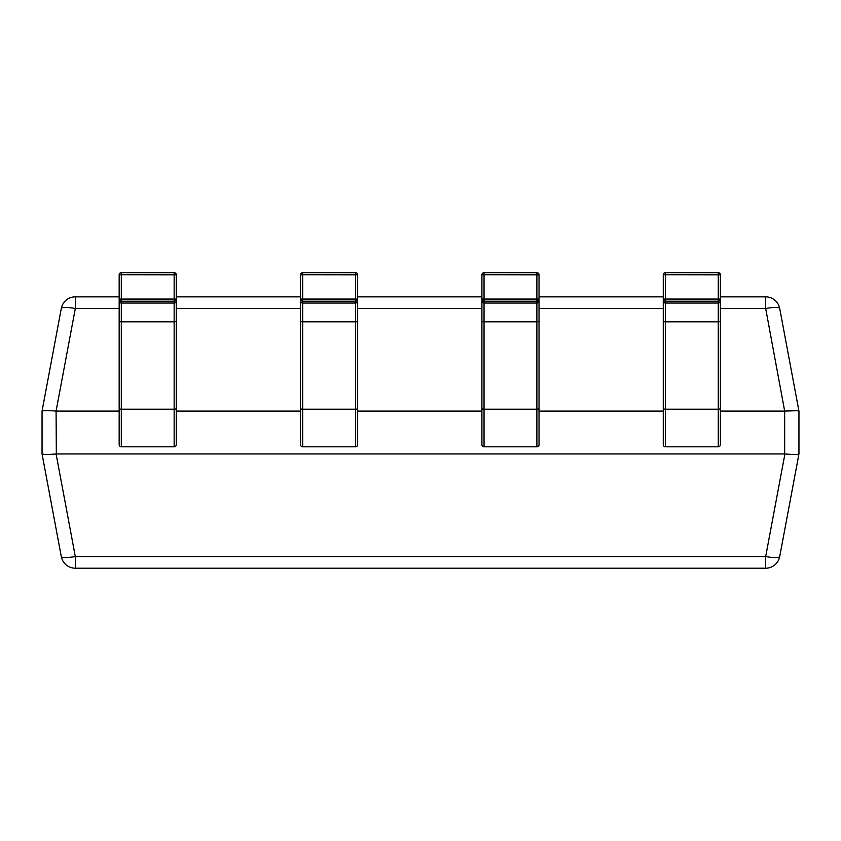 <?xml version="1.0" encoding="UTF-8"?>
<svg xmlns="http://www.w3.org/2000/svg" width="841" height="841" viewBox="0 0 841 841"><rect width="100%" height="100%" fill="white"/><g stroke="black" fill="none" stroke-linecap="round" stroke-linejoin="round"><path stroke-width="1.26" d="M119.17 308.5L75.322 308.5L75.322 296.852L119.17 296.852M176.295 296.852L176.295 274.807L176.295 296.852L300.542 296.852M357.667 296.852L357.667 274.807L357.667 296.852L481.914 296.852M539.028 296.852L539.028 274.807L539.028 296.852L663.276 296.852M720.401 296.852L720.401 274.807L720.401 296.852L765.678 296.852L765.678 308.5L720.401 308.5M784.674 411.102L765.678 308.5A14.276 2.586 169.4 0 1 779.712 308.5A14.276 14.276 0 0 0 765.678 296.852A14.276 14.276 0 0 1 779.712 308.5L798.95 411.091L798.95 453.961L779.712 556.553A14.276 14.276 0 0 1 765.678 568.201L75.322 568.201A14.276 14.276 0 0 1 61.288 556.553L42.05 453.961L42.05 411.091L61.288 308.5A14.276 14.276 0 0 1 75.322 296.852A14.276 14.276 0 0 0 61.288 308.5A14.276 2.586 -169.4 0 1 75.322 308.5L56.084 411.091L56.326 453.951L784.674 453.951L784.674 411.102L720.401 411.102M663.276 411.102L539.028 411.102M481.914 411.102L357.667 411.102M300.542 411.102L176.295 411.102M119.17 411.102L56.326 411.102M798.95 411.091L798.95 411.102C797.972 410.408 793.294 410.408 784.916 411.091L797.594 410.681M42.05 411.091L42.05 411.102C43.028 410.408 47.706 410.408 56.084 411.091M56.326 453.951L56.084 453.961C47.706 454.645 43.028 454.645 42.05 453.961L42.05 453.951M798.95 453.951L798.95 453.961C797.972 454.645 793.294 454.645 784.916 453.961L784.674 453.951M42.229 454.129L45.319 454.476M56.084 453.961L75.322 556.553L765.678 556.553L765.678 568.201A14.276 14.276 0 0 0 779.712 556.553A14.276 2.586 -169.4 0 1 765.678 556.553L784.916 453.961M75.322 556.553A14.276 2.586 169.4 0 1 61.288 556.553A14.276 14.276 0 0 0 75.322 568.201L75.322 556.553M663.276 312.789L663.276 274.807L665.42 274.723L665.42 272.663A2.145 2.145 0 0 0 663.276 274.807L663.276 299.07L720.401 299.07L720.401 444.668A2.145 2.145 0 0 1 718.267 446.813L665.42 446.813A2.145 2.145 0 0 1 663.276 444.668L663.276 299.07A2.145 2.145 -0 0 0 665.42 301.204L665.42 446.813A2.145 2.145 0 0 1 663.276 444.668M481.914 312.789L481.914 274.807L484.048 274.723L484.048 272.663A2.145 2.145 0 0 0 481.914 274.807L481.914 299.07L539.028 299.07L539.028 444.668A2.145 2.145 0 0 1 536.894 446.813L484.048 446.813A2.145 2.145 0 0 1 481.914 444.668L481.914 299.07A2.145 2.145 -0 0 0 484.048 301.204L484.048 446.813A2.145 2.145 0 0 1 481.914 444.668M300.542 299.07L300.542 274.807L302.676 274.723L302.676 272.663A2.145 2.145 0 0 0 300.542 274.807L300.542 299.07L357.667 299.07L357.667 444.668A2.145 2.145 0 0 1 355.522 446.813L302.676 446.813A2.145 2.145 0 0 1 300.542 444.668L300.542 299.07A2.145 2.145 -0 0 0 302.676 301.204L302.676 446.813A2.145 2.145 0 0 1 300.542 444.668M119.17 312.789L119.17 274.807L121.314 274.723L121.314 272.663A2.145 2.145 0 0 0 119.17 274.807L119.17 299.07L176.295 299.07L176.295 444.668A2.145 2.145 0 0 1 174.15 446.813L121.314 446.813A2.145 2.145 0 0 1 119.17 444.668L119.17 299.07A2.145 2.145 -0 0 0 121.314 301.204L121.314 446.813A2.145 2.145 0 0 1 119.17 444.668M720.401 444.668A2.145 2.145 0 0 1 718.267 446.813L718.267 272.663L665.42 272.663M720.401 299.07A2.145 2.145 0 0 1 718.267 301.204L665.42 301.204L665.42 274.723L720.401 274.807L720.401 312.789M720.401 420.384L720.401 400.19M539.028 444.668A2.145 2.145 0 0 1 536.894 446.813L536.894 272.663L484.048 272.663M539.028 299.07A2.145 2.145 0 0 1 536.894 301.204L484.048 301.204L484.048 274.723L539.028 274.807L539.028 312.789M539.028 420.384L539.028 400.19M357.667 444.668A2.145 2.145 0 0 1 355.522 446.813L355.522 272.663L302.676 272.663M357.667 299.07A2.145 2.145 0 0 1 355.522 301.204L302.676 301.204L302.676 274.723L357.667 274.807L357.667 300.91A2.145 2.145 -0 0 1 355.522 303.044L302.676 303.044A2.145 2.145 -0 0 1 300.542 300.91L300.542 312.789M357.667 420.384L357.667 400.19M176.295 444.668A2.145 2.145 0 0 1 174.15 446.813L174.15 272.663L121.314 272.663M176.295 299.07A2.145 2.145 0 0 1 174.15 301.204L121.314 301.204L121.314 274.723L176.295 274.807L176.295 300.91A2.145 2.145 -0 0 1 174.15 303.044L121.314 303.044A2.145 2.145 -0 0 1 119.17 300.91M176.295 420.384L176.295 400.19M646.824 568.337L640.464 568.201M640.464 568.337L638.403 568.201M647.486 568.201L659.439 568.201M707.26 568.201L671.234 568.201M670.866 568.337L662.645 568.201M660.805 568.337L662.088 568.201M662.645 568.337L662.088 568.337M722.524 568.201L708.143 568.201M625.326 568.201L552.863 568.201M663.276 308.5L539.028 308.5M481.914 308.5L357.667 308.5M300.542 308.5L176.295 308.5M720.401 274.807A2.145 2.145 0 0 0 718.267 272.663A2.145 2.145 -0 0 1 720.401 274.807A2.145 2.145 180 0 0 720.401 274.629M539.028 274.807A2.145 2.145 0 0 0 536.894 272.663A2.145 2.145 -0 0 1 539.028 274.807A2.145 2.145 180 0 0 539.028 274.629M357.667 274.807A2.145 2.145 0 0 0 355.522 272.663A2.145 2.145 -0 0 1 357.667 274.807A2.145 2.145 180 0 0 357.656 274.629M176.295 274.807A2.145 2.145 0 0 0 174.15 272.663A2.145 2.145 -0 0 1 176.295 274.807A2.145 2.145 180 0 0 176.284 274.629M720.401 300.91A2.145 2.145 -0 0 1 718.267 303.044L665.42 303.044A2.145 2.145 -0 0 1 663.276 300.91M720.401 321.094A2.145 0.736 0 0 1 718.267 321.819L665.42 321.819A2.145 0.736 0 0 1 663.276 321.094M720.401 408.484A2.145 0.736 0 0 1 718.267 409.22L665.42 409.22A2.145 0.736 0 0 1 663.276 408.484M539.028 300.91A2.145 2.145 -0 0 1 536.894 303.044L484.048 303.044A2.145 2.145 -0 0 1 481.914 300.91M539.028 321.094A2.145 0.736 0 0 1 536.894 321.819L484.048 321.819A2.145 0.736 0 0 1 481.914 321.094M539.028 408.484A2.145 0.736 0 0 1 536.894 409.22L484.048 409.22A2.145 0.736 0 0 1 481.914 408.484M357.667 321.094A2.145 0.736 0 0 1 355.522 321.819L302.676 321.819A2.145 0.736 0 0 1 300.542 321.094M357.667 408.484A2.145 0.736 0 0 1 355.522 409.22L302.676 409.22A2.145 0.736 0 0 1 300.542 408.484M176.295 321.094A2.145 0.736 0 0 1 174.15 321.819L121.314 321.819A2.145 0.736 0 0 1 119.17 321.094M176.295 408.484A2.145 0.736 0 0 1 174.15 409.22L121.314 409.22A2.145 0.736 0 0 1 119.17 408.484"/></g></svg>
